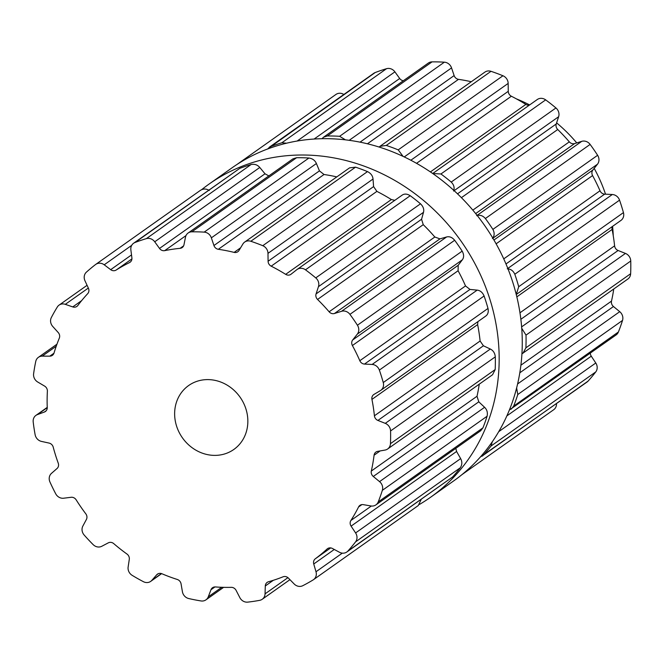 <?xml version="1.0" encoding="UTF-8"?>
<svg xmlns="http://www.w3.org/2000/svg" width="664" height="664" viewBox="0 0 664 664"><rect width="100%" height="100%" fill="white"/><g stroke="black" fill="none" stroke-linecap="round" stroke-linejoin="round"><path stroke-width="1" d="M263.052 159.634A191.796 172.823 54.7 0 1 477.74 269.127A191.796 172.823 54.7 0 1 430.571 497.261A191.796 172.823 54.7 0 1 419.482 504.424A191.796 172.823 54.7 0 0 430.571 497.261L453.661 480.927A191.796 172.823 54.7 0 0 500.839 252.785A191.796 172.823 54.7 0 0 286.142 143.299A191.796 172.823 54.7 0 1 500.839 252.785A191.796 172.823 54.7 0 1 453.661 480.927L430.571 497.261A191.796 172.823 54.7 0 0 477.74 269.127A191.796 172.823 54.7 0 0 263.052 159.634A191.796 172.823 54.7 0 0 209.011 184.119A191.796 172.823 54.7 0 1 263.052 159.634M201.74 189.589A191.796 172.823 54.7 0 1 209.011 184.119L232.101 167.785A191.796 172.823 54.7 0 1 286.142 143.299A191.796 172.823 54.7 0 0 232.101 167.785L209.011 184.119A191.796 172.823 54.7 0 0 201.74 189.589M321.982 138.701L323.517 137.216L327.319 135.979L432.048 61.876A191.796 172.823 54.7 0 1 438.199 61.918A191.796 172.823 54.7 0 1 444.365 62.184A7.827 7.055 54.7 0 1 451.545 67.902L454.126 75.58A5.221 4.706 -125.3 0 0 458.509 79.348A175.487 158.132 54.7 0 1 466.427 80.701A175.487 158.132 54.7 0 1 471.291 81.73M345.446 139.838L339.628 136.294A191.796 172.823 -125.3 0 0 333.461 136.029A191.796 172.823 -125.3 0 0 327.319 135.979M379.127 147.043L379.966 146.346L386.274 145.433L491.003 71.322A191.796 172.823 54.7 0 1 497.004 73.438A191.796 172.823 54.7 0 1 502.947 75.762A7.827 7.055 54.7 0 1 508.159 83.415L508.267 91.3A5.221 4.706 -125.3 0 0 511.371 96.23A175.487 158.132 54.7 0 1 518.684 100.139A175.487 158.132 54.7 0 1 525.846 104.397A5.221 4.706 -125.3 0 0 529.382 105.111M403.056 156.372L398.209 149.873A191.796 172.823 -125.3 0 0 392.266 147.549A191.796 172.823 -125.3 0 0 386.274 145.433M537.035 99.7A7.827 7.055 54.7 0 1 537.3 99.509L432.712 173.512L440.938 173.976L545.667 99.874A191.796 172.823 54.7 0 1 550.863 103.833A191.796 172.823 54.7 0 1 555.942 107.958A7.827 7.055 54.7 0 1 558.631 116.715L556.258 123.96A5.221 4.706 -125.3 0 0 557.735 129.505A175.487 158.132 54.7 0 1 563.653 135.556A175.487 158.132 54.7 0 1 569.314 141.855A5.221 4.706 -125.3 0 0 574.634 143.565L581.73 141.349A7.827 7.055 54.7 0 1 590.122 144.42A191.796 172.823 54.7 0 1 593.956 149.79A191.796 172.823 54.7 0 1 597.617 155.285A7.827 7.055 54.7 0 1 597.492 164.191L592.877 170.009A5.221 4.706 -125.3 0 0 592.57 175.578A175.487 158.132 54.7 0 1 596.455 183.098A175.487 158.132 54.7 0 1 600.007 190.775A5.221 4.706 -125.3 0 0 604.672 194.137L612.308 194.51A7.827 7.055 54.7 0 1 619.545 200.146A191.796 172.823 54.7 0 1 621.595 206.346A191.796 172.823 54.7 0 1 623.446 212.604A7.827 7.055 54.7 0 1 620.948 220.423L516.252 294.501L518.717 286.707A191.796 172.823 -125.3 0 0 516.866 280.457A191.796 172.823 -125.3 0 0 514.808 274.249L619.545 200.146M453.587 191.041C454.724 187.763 453.935 184.775 451.213 182.069A191.796 172.823 -125.3 0 0 446.133 177.935A191.796 172.823 -125.3 0 0 440.938 173.976M476.686 215.675C479.947 214.671 482.852 215.617 485.384 218.522L590.122 144.42M492.439 238.517C494.547 235.828 494.697 232.79 492.879 229.387A191.796 172.823 -125.3 0 0 489.219 223.901A191.796 172.823 -125.3 0 0 485.384 218.522M507.263 268.837C510.732 268.945 513.247 270.746 514.808 274.249M521.738 328.315L526.012 335.113L630.75 261.01A191.796 172.823 54.7 0 1 630.8 267.368A191.796 172.823 54.7 0 1 630.642 273.717A7.827 7.055 54.7 0 1 627.845 279.038L521.921 353.862M522.958 353.248L525.905 347.82A191.796 172.823 -125.3 0 0 526.062 341.479A191.796 172.823 -125.3 0 0 526.012 335.113M516.625 387.942L517.787 394.516L622.525 320.413A191.796 172.823 54.7 0 1 620.566 326.248A191.796 172.823 54.7 0 1 618.408 331.983A7.827 7.055 54.7 0 1 616.117 334.93L509.363 410.045M511.321 409.082L513.679 406.094A191.796 172.823 -125.3 0 0 515.828 400.351A191.796 172.823 -125.3 0 0 517.787 394.516M492.356 441.66L491.02 446.025L595.757 371.923A191.796 172.823 54.7 0 1 592.006 376.588A191.796 172.823 54.7 0 1 588.088 381.111A7.827 7.055 54.7 0 1 587.026 382.049L480.23 457.147M482.288 456.16L483.351 455.214A191.796 172.823 -125.3 0 0 487.268 450.698A191.796 172.823 -125.3 0 0 491.02 446.025M267.401 149.068L375.193 72.55A191.796 172.823 54.7 0 1 380.829 70.517A191.796 172.823 54.7 0 1 386.548 68.691A7.827 7.055 54.7 0 1 394.906 71.853L399.695 78.493A5.221 4.706 -125.3 0 0 403.338 80.742M286.558 143.192L281.81 142.802A191.796 172.823 -125.3 0 0 276.099 144.619A191.796 172.823 -125.3 0 0 270.464 146.653M269.044 147.416L373.791 73.297A7.827 7.055 54.7 0 1 375.193 72.55M335.76 94.578A7.827 7.055 54.7 0 1 335.959 94.437A7.827 7.055 54.7 0 1 343.861 94.479M556.498 403.654A7.827 7.055 54.7 0 1 553.71 409.713L461.945 474.644M590.337 353.165A5.221 4.706 -125.3 0 0 591.275 356.178L595.782 363A7.827 7.055 54.7 0 1 595.757 371.923M613.752 289.014A175.487 158.132 54.7 0 1 613.071 293.239A175.487 158.132 54.7 0 1 611.502 301.099A5.221 4.706 -125.3 0 0 613.47 306.527L619.736 311.682A7.827 7.055 54.7 0 1 622.525 320.413M612.424 226.457A5.221 4.706 -125.3 0 0 612.125 229.445A175.487 158.132 54.7 0 1 613.544 237.637A175.487 158.132 54.7 0 1 614.598 245.846A5.221 4.706 -125.3 0 0 618.101 250.494L625.455 253.416A7.827 7.055 54.7 0 1 630.75 261.01M537.3 99.509A7.827 7.055 54.7 0 1 545.667 99.874M379.966 146.346L484.869 72.127A7.827 7.055 54.7 0 1 491.003 71.322M323.517 137.216L428.321 63.063A7.827 7.055 54.7 0 1 432.048 61.876M159.509 248.436L265.011 173.785L259.773 167.469C257.466 164.805 254.578 163.825 251.1 164.531A191.796 172.823 -125.3 0 0 245.381 166.357A191.796 172.823 -125.3 0 0 239.746 168.382L133.605 243.24A7.827 7.055 54.7 0 1 135.016 242.493A191.796 172.823 54.7 0 1 140.643 240.459A191.796 172.823 54.7 0 1 146.362 238.633A7.827 7.055 54.7 0 1 154.72 241.796L159.509 248.436A5.221 4.706 -125.3 0 0 164.697 250.635A175.487 158.132 54.7 0 1 172.366 249.291A175.487 158.132 54.7 0 1 180.118 248.328A5.221 4.706 -125.3 0 0 182.21 247.556A5.221 4.706 -125.3 0 0 183.978 244.767L185.48 237.189A7.827 7.055 54.7 0 1 188.136 233.006A7.827 7.055 54.7 0 1 191.863 231.819A191.796 172.823 54.7 0 1 198.013 231.861A191.796 172.823 54.7 0 1 204.18 232.126A7.827 7.055 54.7 0 1 211.359 237.845L213.941 245.522A5.221 4.706 -125.3 0 0 218.323 249.291A175.487 158.132 54.7 0 1 226.241 250.643A175.487 158.132 54.7 0 1 234.126 252.386A5.221 4.706 -125.3 0 0 237.82 251.739A5.221 4.706 -125.3 0 0 239.023 250.436L242.883 244.02A7.827 7.055 54.7 0 1 244.684 242.069A7.827 7.055 54.7 0 1 250.818 241.264A191.796 172.823 54.7 0 1 256.819 243.381A191.796 172.823 54.7 0 1 262.761 245.705A7.827 7.055 54.7 0 1 267.982 253.357L268.09 261.251A5.221 4.706 -125.3 0 0 271.186 266.173A175.487 158.132 54.7 0 1 278.498 270.082A175.487 158.132 54.7 0 1 285.661 274.34A5.221 4.706 -125.3 0 0 290.89 274.34A5.221 4.706 -125.3 0 0 291.064 274.207L296.849 269.65A7.827 7.055 54.7 0 1 297.115 269.451A7.827 7.055 54.7 0 1 305.481 269.816A191.796 172.823 54.7 0 1 310.677 273.776A191.796 172.823 54.7 0 1 315.757 277.901A7.827 7.055 54.7 0 1 318.454 286.657L316.072 293.903A5.221 4.706 -125.3 0 0 317.55 299.447A175.487 158.132 54.7 0 1 323.468 305.498A175.487 158.132 54.7 0 1 329.128 311.798A5.221 4.706 -125.3 0 0 334.448 313.508L341.553 311.291A7.827 7.055 54.7 0 1 349.936 314.363A191.796 172.823 54.7 0 1 353.771 319.733A191.796 172.823 54.7 0 1 357.431 325.227A7.827 7.055 54.7 0 1 357.307 334.133L352.692 339.951A5.221 4.706 -125.3 0 0 352.393 345.521A175.487 158.132 54.7 0 1 356.277 353.041A175.487 158.132 54.7 0 1 359.822 360.718A5.221 4.706 -125.3 0 0 364.486 364.079L372.122 364.453A7.827 7.055 54.7 0 1 379.36 370.089A191.796 172.823 54.7 0 1 381.41 376.297A191.796 172.823 54.7 0 1 383.261 382.547A7.827 7.055 54.7 0 1 380.762 390.366A7.827 7.055 54.7 0 1 380.331 390.648L373.99 394.408A5.221 4.706 -125.3 0 0 373.699 394.59A5.221 4.706 -125.3 0 0 371.94 399.388A175.487 158.132 54.7 0 1 373.367 407.58A175.487 158.132 54.7 0 1 374.413 415.788A5.221 4.706 -125.3 0 0 377.916 420.436L385.269 423.358A7.827 7.055 54.7 0 1 390.565 430.953A191.796 172.823 54.7 0 1 390.615 437.31A191.796 172.823 54.7 0 1 390.457 443.66A7.827 7.055 54.7 0 1 387.66 448.98A7.827 7.055 54.7 0 1 385.037 450.067L377.65 451.362A5.221 4.706 -125.3 0 0 375.899 452.084A5.221 4.706 -125.3 0 0 374.073 455.222A175.487 158.132 54.7 0 1 372.886 463.19A175.487 158.132 54.7 0 1 371.317 471.042A5.221 4.706 -125.3 0 0 373.284 476.47L379.551 481.624A7.827 7.055 54.7 0 1 382.339 490.356A191.796 172.823 54.7 0 1 380.381 496.191A191.796 172.823 54.7 0 1 378.223 501.926A7.827 7.055 54.7 0 1 375.932 504.872A7.827 7.055 54.7 0 1 370.91 505.96L363.274 504.64A5.221 4.706 -125.3 0 0 359.929 505.362A5.221 4.706 -125.3 0 0 358.56 506.964A175.487 158.132 54.7 0 1 354.891 513.845A175.487 158.132 54.7 0 1 350.882 520.493A5.221 4.706 -125.3 0 0 351.09 526.12L355.597 532.943A7.827 7.055 54.7 0 1 355.572 541.865A191.796 172.823 54.7 0 1 351.82 546.53A191.796 172.823 54.7 0 1 347.903 551.054A7.827 7.055 54.7 0 1 346.84 551.991A7.827 7.055 54.7 0 1 339.478 552.265L332.432 548.481A5.221 4.706 -125.3 0 0 327.518 548.663A5.221 4.706 -125.3 0 0 327.086 549.012A175.487 158.132 54.7 0 1 321.326 554.058A175.487 158.132 54.7 0 1 315.317 558.781A5.221 4.706 -125.3 0 0 313.748 563.993L315.998 571.754A7.827 7.055 54.7 0 1 313.524 579.655A7.827 7.055 54.7 0 1 313.159 579.896A191.796 172.823 54.7 0 1 308.021 582.892A191.796 172.823 54.7 0 1 302.767 585.706A7.827 7.055 54.7 0 1 294.152 583.963L288.45 578.128A5.221 4.706 -125.3 0 0 283.055 576.808A175.487 158.132 54.7 0 1 275.842 579.473A175.487 158.132 54.7 0 1 268.472 581.764A5.221 4.706 -125.3 0 0 267.16 582.386A5.221 4.706 -125.3 0 0 265.293 585.997L265.052 593.848A7.827 7.055 54.7 0 1 262.255 599.252A7.827 7.055 54.7 0 1 259.707 600.331A191.796 172.823 54.7 0 1 253.739 601.335A191.796 172.823 54.7 0 1 247.713 602.124A7.827 7.055 54.7 0 1 239.837 597.625L236.102 590.371A5.221 4.706 -125.3 0 0 231.246 587.341A175.487 158.132 54.7 0 1 223.345 587.341A175.487 158.132 54.7 0 1 215.418 586.943A5.221 4.706 -125.3 0 0 212.53 587.723A5.221 4.706 -125.3 0 0 210.978 589.732L208.272 596.828A7.827 7.055 54.7 0 1 205.948 599.849A7.827 7.055 54.7 0 1 201.009 600.945A191.796 172.823 54.7 0 1 194.851 599.849A191.796 172.823 54.7 0 1 188.709 598.538A7.827 7.055 54.7 0 1 182.426 591.765L181.065 583.872A5.221 4.706 -125.3 0 0 177.271 579.464A175.487 158.132 54.7 0 1 169.544 576.8A175.487 158.132 54.7 0 1 161.925 573.754A5.221 4.706 -125.3 0 0 157.443 574.144A5.221 4.706 -125.3 0 0 156.696 574.808L151.815 580.377A7.827 7.055 54.7 0 1 150.703 581.374A7.827 7.055 54.7 0 1 143.407 581.689A191.796 172.823 54.7 0 1 137.738 578.61A191.796 172.823 54.7 0 1 132.153 575.331A7.827 7.055 54.7 0 1 128.135 567.023L129.289 559.345A5.221 4.706 -125.3 0 0 126.973 554.042A175.487 158.132 54.7 0 1 120.259 548.995A175.487 158.132 54.7 0 1 113.768 543.642A5.221 4.706 -125.3 0 0 108.332 542.837L101.791 546.273A7.827 7.055 54.7 0 1 93.167 544.638A191.796 172.823 54.7 0 1 88.594 539.907A191.796 172.823 54.7 0 1 84.162 535.026A7.827 7.055 54.7 0 1 82.859 526.071L86.403 519.447A5.221 4.706 -125.3 0 0 85.805 513.82A175.487 158.132 54.7 0 1 80.842 506.939A175.487 158.132 54.7 0 1 76.169 499.851A5.221 4.706 -125.3 0 0 71.106 497.286L63.636 498.216A7.827 7.055 54.7 0 1 55.718 493.809A191.796 172.823 54.7 0 1 52.738 487.932A191.796 172.823 54.7 0 1 49.941 481.981A7.827 7.055 54.7 0 1 51.485 473.357L57.046 468.502A5.221 4.706 -125.3 0 0 58.241 463.157A175.487 158.132 54.7 0 1 55.544 455.189A175.487 158.132 54.7 0 1 53.22 447.138A5.221 4.706 -125.3 0 0 49.078 443.079L41.475 441.411A7.827 7.055 54.7 0 1 35.126 434.704A191.796 172.823 54.7 0 1 34.055 428.33A191.796 172.823 54.7 0 1 33.2 421.947A7.827 7.055 54.7 0 1 35.947 415.373A7.827 7.055 54.7 0 1 37.433 414.593L44.397 412.029A5.221 4.706 -125.3 0 0 45.384 411.514A5.221 4.706 -125.3 0 0 47.244 407.547A175.487 158.132 54.7 0 1 47.127 399.363A175.487 158.132 54.7 0 1 47.385 391.212A5.221 4.706 -125.3 0 0 44.612 386.108L37.715 382.016A7.827 7.055 54.7 0 1 33.615 373.741A191.796 172.823 54.7 0 1 34.578 367.557A191.796 172.823 54.7 0 1 35.756 361.432A7.827 7.055 54.7 0 1 38.396 357.332A7.827 7.055 54.7 0 1 42.214 356.136L49.825 356.153A5.221 4.706 -125.3 0 0 52.365 355.356A5.221 4.706 -125.3 0 0 54.025 353.016A175.487 158.132 54.7 0 1 56.49 345.496A175.487 158.132 54.7 0 1 59.312 338.134A5.221 4.706 -125.3 0 0 58.216 332.531L52.755 326.464A7.827 7.055 54.7 0 1 51.352 317.517A191.796 172.823 54.7 0 1 54.249 312.188A191.796 172.823 54.7 0 1 57.328 306.992A7.827 7.055 54.7 0 1 59.088 305.108A7.827 7.055 54.7 0 1 65.304 304.336L72.749 306.917A5.221 4.706 -125.3 0 0 76.891 306.403A5.221 4.706 -125.3 0 0 77.846 305.473A175.487 158.132 54.7 0 1 82.626 299.431A175.487 158.132 54.7 0 1 87.706 293.662A5.221 4.706 -125.3 0 0 88.395 288.168L84.967 280.772A7.827 7.055 54.7 0 1 86.42 272.124A191.796 172.823 54.7 0 1 90.926 268.239A191.796 172.823 54.7 0 1 95.575 264.521A7.827 7.055 54.7 0 1 95.774 264.38A7.827 7.055 54.7 0 1 104.215 264.795L110.68 269.667A5.221 4.706 -125.3 0 0 116.117 270.065A175.487 158.132 54.7 0 1 122.699 266.156A175.487 158.132 54.7 0 1 129.48 262.604A5.221 4.706 -125.3 0 0 130.061 262.255A5.221 4.706 -125.3 0 0 131.887 257.815L130.866 249.905A7.827 7.055 54.7 0 1 133.605 243.24M265.011 173.785L268.829 175.91M188.136 233.006L292.94 158.854L296.601 157.717A191.796 172.823 -125.3 0 1 302.751 157.758A191.796 172.823 -125.3 0 1 308.909 158.024C312.536 158.547 315.035 160.381 316.404 163.518L319.442 170.872L324.024 174.507A175.487 158.132 -125.3 0 1 331.942 175.86A175.487 158.132 -125.3 0 1 336.806 176.89M244.684 242.069L349.579 167.851L355.555 167.162A191.796 172.823 -125.3 0 1 361.548 169.278A191.796 172.823 -125.3 0 1 367.491 171.602C370.869 173.296 372.712 175.777 373.027 179.031L373.591 186.601L376.878 191.381A175.487 158.132 -125.3 0 1 384.199 195.299A175.487 158.132 -125.3 0 1 391.353 199.549L394.806 200.329M315.757 277.901L420.495 203.798A191.796 172.823 -125.3 0 0 415.415 199.665A191.796 172.823 -125.3 0 0 410.219 195.706C407.015 193.697 404.243 193.564 401.903 195.316L297.115 269.451M420.495 203.798C423.25 206.479 424.254 209.326 423.499 212.331L421.574 219.253L423.242 224.664A175.487 158.132 -125.3 0 1 429.168 230.707A175.487 158.132 -125.3 0 1 434.82 237.015L439.95 238.866L446.598 236.965C449.478 236.235 452.167 237.33 454.674 240.26A191.796 172.823 -125.3 0 1 458.5 245.63A191.796 172.823 -125.3 0 1 462.169 251.125C464.02 254.495 464.078 257.391 462.351 259.807L458.193 265.301L458.085 270.738A175.487 158.132 -125.3 0 1 461.97 278.257A175.487 158.132 -125.3 0 1 465.514 285.935L469.987 289.429L477.175 290.127C480.263 290.5 482.57 292.45 484.097 295.978A191.796 172.823 -125.3 0 1 486.148 302.186A191.796 172.823 -125.3 0 1 487.999 308.445C488.737 312.146 487.866 314.769 485.384 316.321M477.873 321.65L477.632 324.605A175.487 158.132 -125.3 0 1 479.059 332.788A175.487 158.132 -125.3 0 1 480.105 341.005L483.417 345.786L490.314 349.032C493.252 350.492 494.921 353.099 495.302 356.842A191.796 172.823 -125.3 0 1 495.352 363.208A191.796 172.823 -125.3 0 1 495.186 369.549L492.555 374.762L387.66 448.98M371.317 471.042L477.018 396.259A175.487 158.132 -125.3 0 0 478.578 388.398A175.487 158.132 -125.3 0 0 479.259 384.166M477.018 396.259L478.786 401.828L484.596 407.298C487.052 409.705 487.874 412.693 487.069 416.245A191.796 172.823 -125.3 0 1 485.118 422.08A191.796 172.823 -125.3 0 1 482.96 427.824L480.728 430.728L375.932 504.872M455.803 448.358L456.591 451.47L460.642 458.616C462.318 461.721 462.21 464.767 460.301 467.755A191.796 172.823 -125.3 0 1 456.55 472.428A191.796 172.823 -125.3 0 1 452.632 476.951L346.84 551.991M421.258 499.336L418.262 505.553L313.524 579.655M209.268 190.468C206.255 188.576 203.275 188.559 200.312 190.419L95.774 264.38M516.409 98.878A143.524 129.322 54.7 0 1 529.631 104.937M556.615 122.873A143.524 129.322 54.7 0 1 576.742 142.909M594.18 168.365A143.524 129.322 54.7 0 1 605.526 194.178M612.565 226.358A143.524 129.322 54.7 0 1 613.254 235.745M222.822 454.442A39.143 35.267 -125.3 0 0 233.852 449.445A39.143 35.267 -125.3 0 0 240.036 397.122A39.143 35.267 -125.3 0 0 188.634 385.543A39.143 35.267 -125.3 0 0 179.006 432.098A39.143 35.267 -125.3 0 0 222.822 454.442M297.14 141.034L394.906 71.853M314.122 139.033L399.695 78.493M281.81 142.802L386.548 68.691M483.351 455.214L588.088 381.111M498.705 431.683L595.782 363M506.848 415.913L591.275 356.178M513.679 406.094L618.408 331.983M517.596 383.95L619.736 311.682M519.796 372.803L613.47 306.527M520.891 365.217L611.502 301.099M525.905 347.82L630.642 273.717M521.622 326.879L625.455 253.416M520.858 319.293L618.101 250.494M519.962 312.802L614.598 245.846M516.833 296.866L612.125 229.445M518.717 286.707L623.446 212.604M507.827 268.439L612.308 194.51M505.985 263.965L604.672 194.137M503.744 258.885L600.007 190.775M496.116 243.821L592.57 175.578M493.941 240.011L592.877 170.009M492.879 238.21L597.492 164.191M492.879 229.387L597.617 155.285M477.109 215.377L581.73 141.349M475.681 213.584L574.634 143.565M472.826 210.131L569.314 141.855M461.405 197.665L557.735 129.505M457.504 193.83L556.258 123.96M454.126 190.659L558.631 116.715M451.213 182.069L555.942 107.958M430.405 171.926L525.846 104.397M416.544 163.327L511.371 96.23M410.858 160.232L508.267 91.3M404.251 156.936L508.159 83.415M398.209 149.873L502.947 75.762M367.433 143.789L458.509 79.348M360.046 142.146L454.126 75.58M349.198 140.311L451.545 67.902M339.628 136.294L444.365 62.184M154.72 241.796L259.773 167.469M164.697 250.635L186.011 235.562M180.118 248.328L183.629 245.846M191.863 231.819L296.601 157.717M204.18 232.126L308.909 158.024M211.359 237.845L316.404 163.518M213.941 245.522L319.442 170.872M218.323 249.291L324.024 174.507M234.126 252.386L240.609 247.805M250.818 241.264L355.555 167.162M262.761 245.705L367.491 171.602M267.982 253.357L373.027 179.031M268.09 261.251L373.591 186.601M271.186 266.173L376.878 191.381M285.661 274.34L391.353 199.549M305.481 269.816L410.219 195.706M318.454 286.657L423.499 212.331M316.072 293.903L421.574 219.253M317.55 299.447L423.242 224.664M329.128 311.798L434.82 237.015M334.448 313.508L439.95 238.866M341.553 311.291L446.598 236.965M349.936 314.363L454.674 240.26M357.431 325.227L462.169 251.125M357.307 334.133L462.351 259.807M352.692 339.951L458.193 265.301M352.393 345.521L458.085 270.738M359.822 360.718L465.514 285.935M364.486 364.079L469.987 289.429M372.122 364.453L477.175 290.127M379.36 370.089L484.097 295.978M383.261 382.547L487.999 308.445M371.94 399.388L477.632 324.605M374.413 415.788L480.105 341.005M377.916 420.436L483.417 345.786M385.269 423.358L490.314 349.032M390.565 430.953L495.302 356.842M390.457 443.66L495.186 369.549M374.073 455.222L380.148 450.922M373.284 476.47L478.786 401.828M379.551 481.624L484.596 407.298M382.339 490.356L487.069 416.245M378.223 501.926L482.96 427.824M358.56 506.964L361.888 504.607M350.882 520.493L371.342 506.018M351.09 526.12L456.591 451.47M355.597 532.943L460.642 458.616M355.572 541.865L460.301 467.755M347.903 551.054L452.632 476.951M327.086 549.012L327.991 548.373M315.317 558.781L330.68 547.916M313.748 563.993L334.274 549.468M315.998 571.754L342.3 553.145M265.293 585.997L273.344 580.294M265.052 593.848L287.927 577.655M210.978 589.732L214.945 586.926M208.272 596.828L221.751 587.291M156.696 574.808L158.314 573.671M151.815 580.377L161.427 573.571M37.433 414.593L47.252 407.646M44.397 412.029L46.206 410.75M42.214 356.136L56.232 346.218M49.825 356.153L53.958 353.223M65.304 304.336L88.337 288.043M72.749 306.917L81.63 300.634M104.215 264.795L131.713 245.34M110.68 269.667L131.513 254.926M116.117 270.065L131.912 258.894M129.48 262.604L130.584 261.823M135.016 242.493L239.746 168.382M146.362 238.633L251.1 164.531M335.959 94.437L237.015 164.44M485.782 316.064L380.762 390.366M289.944 579.664L262.255 599.252M223.619 587.349L205.948 599.849M161.634 573.646L150.703 581.374M47.244 407.381L35.947 415.373M56.955 344.193L38.396 357.332M87.067 285.312L59.088 305.108"/></g></svg>
